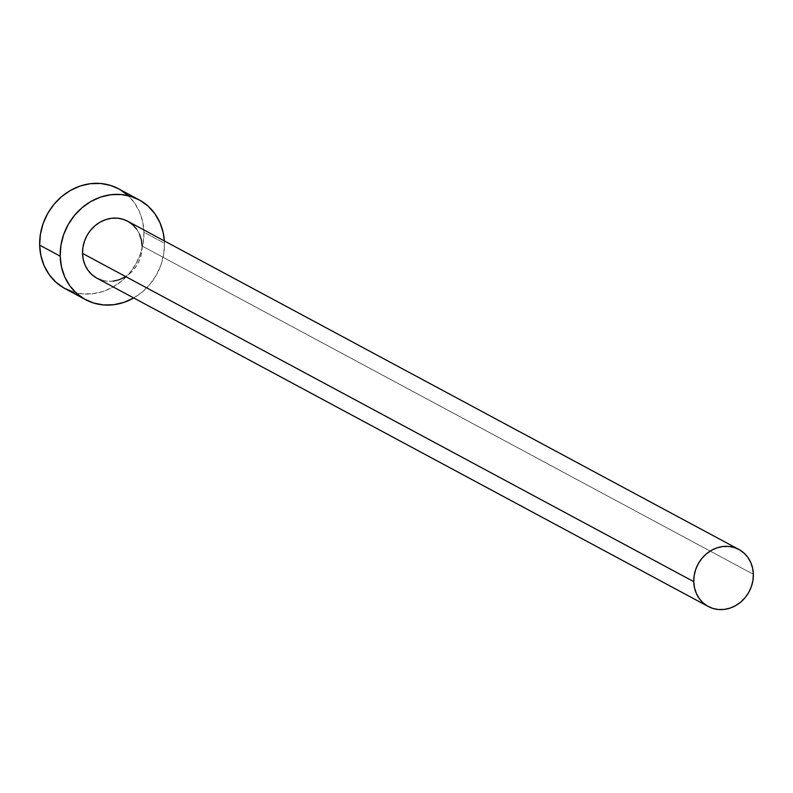 <?xml version="1.0" encoding="UTF-8"?>
<svg xmlns="http://www.w3.org/2000/svg" width="793" height="793" viewBox="0 0 793 793"><rect width="100%" height="100%" fill="white"/><g stroke="black" fill="none" stroke-linecap="round" stroke-linejoin="round"><path stroke-width="0.59" stroke-dasharray="3.96 2.97" d="M97.004 278.234A32.374 29.024 118.2 0 0 127.346 275.488A32.374 29.024 118.2 0 0 142.116 246.028L753.35 574.281L142.116 246.028A32.374 29.024 118.2 0 0 127.633 221.207M64.986 288.602A56.65 50.782 118.2 0 0 118.078 283.795A56.65 50.782 118.2 0 0 143.92 232.24L164.458 243.263L164.349 240.923A56.65 50.782 -61.8 0 1 164.458 243.263L143.92 232.24A56.65 50.782 118.2 0 0 118.583 188.784M133.511 298.079L142.403 291.874L150.135 284.053L156.419 274.913L160.999 264.812L163.715 254.117L164.458 243.263A56.65 50.782 -61.8 0 1 133.72 297.96M142.116 246.028L141.689 252.233L140.133 258.34L137.516 264.119L133.928 269.342L129.507 273.813L124.432 277.352M113.092 281.158L107.263 281.267L101.623 280.177M127.683 221.227L128.228 221.534M136.664 229.187L139.548 234.282M73.075 291.993L82.938 293.906L93.128 293.707L103.278 291.388L112.983 287.046L121.864 280.851L129.606 273.03L135.881 263.891L140.47 253.78L143.186 243.094L143.92 232.24L142.661 221.634L139.439 211.681L134.384 202.76L127.703 195.227M119.634 189.368L118.672 188.833"/><path stroke-width="1.19" d="M738.868 549.45L127.633 221.207A32.374 29.024 118.2 0 0 97.291 223.953A32.374 29.024 118.2 0 0 82.531 253.413L693.766 581.656A32.374 29.024 -61.8 0 1 708.536 552.196A32.374 29.024 -61.8 0 1 738.868 549.45A32.374 29.024 -61.8 0 1 753.35 574.281A32.374 29.024 -61.8 0 1 738.58 603.741A32.374 29.024 -61.8 0 1 708.248 606.486A32.374 29.024 -61.8 0 1 693.766 581.656L82.531 253.413L82.948 247.208L84.504 241.102L87.121 235.323L90.709 230.099L95.13 225.628L100.205 222.09L105.756 219.611L111.555 218.283L117.374 218.174L123.014 219.264L128.228 221.534L132.837 224.885L136.664 229.187M139.122 199.816L118.583 188.784A56.65 50.782 118.2 0 0 65.492 193.601A56.65 50.782 118.2 0 0 39.65 245.146L60.179 256.179A56.65 50.782 -61.8 0 1 86.021 204.624A56.65 50.782 -61.8 0 1 139.122 199.816A56.65 50.782 -61.8 0 1 164.349 240.923L163.189 232.656L159.968 222.704L154.922 213.793L148.232 206.259L140.163 200.391L131.023 196.426L121.17 194.503L110.97 194.711L100.83 197.021L91.126 201.363L82.234 207.568L74.502 215.389L68.218 224.528L63.638 234.629L60.922 245.315L60.179 256.179L39.65 245.146A56.65 50.782 118.2 0 0 64.986 288.602L85.515 299.625A56.65 50.782 -61.8 0 1 60.179 256.179L61.448 266.785L64.669 276.737L69.715 285.649L76.406 293.182L84.474 299.05L93.614 303.015L103.467 304.938L113.667 304.73L123.807 302.411L133.72 297.96A56.65 50.782 -61.8 0 1 85.515 299.625M124.432 277.352L118.881 279.83L113.092 281.158M101.623 280.177L96.409 277.907L91.8 274.556L87.973 270.254L85.089 265.159L83.245 259.47L82.531 253.413A32.374 29.024 118.2 0 0 97.004 278.234L708.248 606.486M139.548 234.282L141.392 239.972L142.116 246.028M127.703 195.227L119.634 189.368M118.672 188.833L110.495 185.403L100.642 183.48L90.442 183.679L80.291 185.998L70.597 190.34L61.705 196.535L53.974 204.356L47.689 213.495L43.1 223.606L40.393 234.292L39.65 245.146L40.919 255.752L44.13 265.705L49.186 274.626L55.867 282.159L63.936 288.018L73.075 291.993M693.766 581.656L694.49 587.722L696.323 593.402L699.218 598.497L703.034 602.809L707.643 606.159L712.867 608.419L718.498 609.52L724.326 609.401L730.125 608.082L735.666 605.604L740.751 602.056L745.172 597.585L748.761 592.371L751.377 586.592L752.924 580.486L753.35 574.281L752.626 568.214L750.793 562.534L747.898 557.439L744.082 553.137L739.472 549.787L734.249 547.517L728.618 546.417L722.79 546.536L716.991 547.854L711.45 550.342L706.365 553.881L701.944 558.351L698.355 563.575L695.739 569.344L694.192 575.45L693.766 581.656"/></g></svg>
